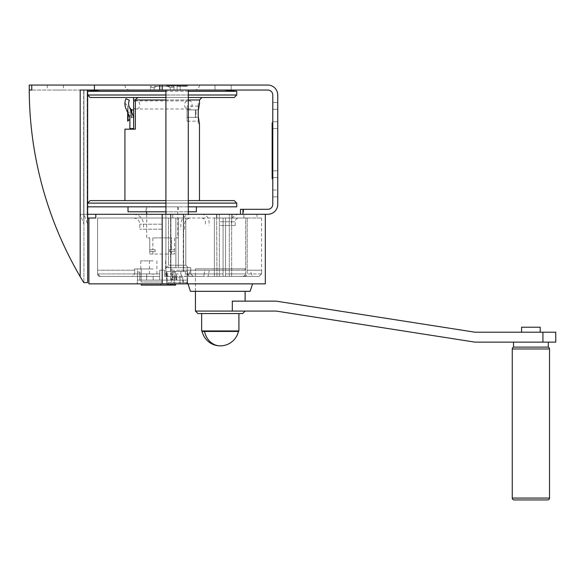<?xml version="1.0" encoding="UTF-8"?>
<svg xmlns="http://www.w3.org/2000/svg" width="585" height="585" viewBox="0 0 585 585"><rect width="100%" height="100%" fill="white"/><g stroke="black" fill="none" stroke-linecap="round" stroke-linejoin="round"><path stroke-width="0.44" stroke-dasharray="2.92 2.19" d="M165.921 214.286L165.921 276.412L170.681 276.412L165.921 276.412L170.681 276.412L165.921 276.412L165.921 214.286L165.921 218.015L97.585 218.015L190.768 218.015L162.199 218.015L172.794 218.015L172.794 214.286L165.921 214.286L188.29 214.286L165.921 214.286L188.29 214.286L165.921 214.286L165.921 218.015L185.803 218.015L185.803 265.224L188.29 267.711L185.803 265.224L185.803 218.015L168.495 218.015L168.495 265.224L185.803 265.224L178.345 265.224L178.345 218.015L178.345 267.711L178.345 218.015L178.345 267.711L190.768 267.711L187.185 267.711L187.185 273.926L223.075 273.926L187.185 273.926C188.67 275.769 190.417 276.595 192.428 276.412L208.187 276.412L209.291 270.197L261.561 270.197L261.561 273.926L259.075 276.412L225.561 276.412L225.561 218.015L223.075 218.015L223.075 276.412L223.075 218.015L223.075 276.412L223.075 218.015L245.612 218.015L225.561 218.015L225.561 276.412L186.425 276.412L185.306 273.926L185.306 270.197L250 270.197L252.493 276.412L208.187 276.412L259.075 276.412L252.493 276.412L250 270.197L261.59 270.197L261.561 273.926L259.075 276.412L223.075 276.412L223.075 218.015L245.612 218.015L245.612 274.058L244.647 275.762L242.636 276.412L225.561 276.412L225.561 218.015L223.075 218.015L224.318 218.015L223.075 218.015L223.075 276.412L223.075 218.015L224.318 218.015L223.075 218.015L223.075 276.412L214.381 276.412L216.969 276.412L214.381 276.412L214.381 218.015L223.075 218.015L178.345 218.015L224.318 218.015L214.381 218.015L214.381 276.412L223.075 276.412L192.428 276.412C190.417 276.595 188.67 275.769 187.185 273.926L187.185 267.711L178.345 267.711L178.345 265.224L185.803 265.224L168.495 265.224L168.495 218.015L175.866 218.015L175.866 267.711L165.921 267.711L168.495 265.224L165.994 267.711L188.29 267.711L165.921 267.711L170.681 267.711L170.681 276.412L170.681 267.711L175.866 267.711L165.921 267.711L165.921 218.015L165.921 273.926C166.352 275.747 167.186 276.573 168.407 276.412L203.734 276.412L172.984 276.12L171.705 274.409L171.661 270.197L190.564 270.197L188.07 276.412L164.677 276.412L168.407 276.412L165.921 273.926C166.352 275.747 167.186 276.573 168.407 276.412L203.734 276.412L204.845 270.197L180.853 270.197L209.291 270.197L208.187 276.412L186.425 276.412L185.306 273.926L185.306 270.197L204.845 270.197L190.564 270.197L188.07 276.412L203.734 276.412L204.845 270.197L171.661 270.197L171.851 274.877L172.772 275.996L174.162 276.412L164.677 276.412L168.407 276.412L165.921 273.926L165.921 267.711L190.768 267.711L165.921 267.711L165.921 218.015L168.495 218.015L168.495 267.711L175.866 267.711L175.866 218.015L165.921 218.015L165.921 267.711L168.495 267.711L168.495 218.015L165.921 218.015L175.866 218.015L175.866 267.711L175.866 218.015L172.794 218.015L172.794 214.286L165.921 214.286L165.921 90.039L188.29 90.039L165.921 90.039M188.29 214.286L188.29 90.039M220.282 218.015L238.921 218.015L220.282 218.015M220.282 225.466L235.192 225.466L220.282 225.466M220.282 214.286L238.921 214.286L220.282 214.286M162.199 229.196L139.83 229.196L162.199 229.196M159.712 85.066L159.712 90.039L159.712 85.066L159.712 90.039L94.426 90.039L94.426 85.066L267.806 85.066A9.938 9.938 0 0 1 277.743 95.011L277.743 204.348A9.938 9.938 0 0 1 267.806 214.286L133.621 214.286L162.199 214.286L162.199 283.864L88.891 283.864M224.318 214.286L216.552 214.286L224.318 214.286M187.975 283.864L252.588 283.864L187.975 283.864M250.102 291.323L190.461 291.323M195.434 270.197L245.13 270.197L195.434 270.197L195.434 291.323L245.13 291.323L195.434 291.323L195.434 268.829L245.13 268.829L195.434 268.829M245.13 270.197L245.13 268.829M100.072 276.412L159.712 276.412L159.712 270.197L164.677 270.197L164.677 273.926L164.677 270.197L159.712 270.197L164.677 270.197L164.677 276.412L164.677 270.197L159.712 270.197L159.712 273.926L146.667 273.926L146.667 280.135L159.712 280.135L159.712 273.926L146.667 273.926L146.667 280.135L153.19 280.135L153.19 273.926L159.712 273.926L159.712 280.135L153.19 280.135L153.19 273.926L159.712 273.926L159.712 270.197L159.712 276.412L100.072 276.412L97.585 273.926A2.486 2.486 0 0 0 100.072 276.412L159.712 276.412L132.21 276.412L134.718 273.926L134.718 270.197L97.585 270.197L97.585 273.926A2.486 2.486 0 0 0 100.072 276.412L97.585 273.926L159.712 273.926L97.585 273.926L97.585 218.015L97.585 273.926L97.585 270.197L134.718 270.197L134.718 273.926L153.19 273.926L134.718 273.926L132.21 276.412L100.072 276.412M180.853 273.926L181.979 276.412L180.853 273.926L180.853 270.197L180.853 273.926L165.921 273.926L165.921 267.711L165.921 276.412L165.921 218.015L165.921 273.926L164.677 273.926L164.677 276.412L164.677 273.926L180.853 273.926M170.542 276.412L176.707 276.412L170.542 276.412L172.407 276.412L172.407 280.135L137.343 280.135L176.707 280.135L176.707 276.412L170.542 276.412L170.542 280.135L174.952 280.135L171.727 280.135L172.941 280.135L172.933 272.062L176.165 272.062L176.707 280.135L174.849 280.135L174.849 276.412L174.849 280.135L170.542 280.135L172.941 280.135L172.941 276.412L172.407 276.412L172.407 280.135L187.046 280.135L170.542 280.135L170.542 276.412M176.173 280.135L176.173 276.412L176.173 280.135L176.707 280.135L174.952 280.135L176.173 280.135M137.219 280.135L187.171 280.135L137.219 280.135L137.219 283.864L187.171 283.864L137.219 283.864M141.197 280.135L141.197 268.954L153.19 268.954L137.468 268.954L137.468 280.135L141.197 280.135L141.197 268.954L137.468 268.954L137.468 280.135L162.199 280.135L141.197 280.135M153.19 268.954L134.55 268.954L153.19 268.954M153.19 260.881L140.766 260.881L153.19 260.881M137.468 280.135L137.468 272.062L137.468 280.135L139.91 280.135L137.468 280.135M176.473 276.412L173.248 276.412L172.933 272.062L171.727 272.062L171.727 280.135L171.727 272.062L176.165 272.062L174.952 272.062L174.952 280.135L174.952 272.062L171.727 272.062L176.165 272.062L176.473 276.412M187.171 280.135L187.171 283.864M247.17 218.015L247.17 273.926L247.17 218.015L261.59 218.015L231.667 218.015L247.17 218.015M244.252 276.412L246.234 275.754L247.17 273.926L246.234 275.754L244.252 276.412M231.667 276.412L231.667 218.015L231.667 276.412L231.667 218.015L231.667 276.412L243.177 276.369L245.042 275.396L245.612 273.926L225.561 273.926L225.561 276.412L225.561 218.015L245.612 218.015L245.612 273.926L225.561 273.926L225.561 218.015L225.561 276.412L231.667 276.412L225.561 276.412L225.561 218.015L225.561 276.412L231.667 276.412M170.71 280.135L183.317 280.135L170.71 280.135M175.624 285.107L175.624 283.864L175.624 285.107L175.624 283.864L175.617 285.107L175.617 283.864L175.617 285.107L175.617 283.864L175.617 285.107L170.425 285.107L175.617 285.107L175.617 283.864L175.617 285.107L175.617 283.864L175.617 285.107L173.511 285.107L173.511 283.864L175.624 283.864L175.617 285.107L170.425 285.107L170.425 283.864L170.425 285.107L171.017 285.107L170.425 285.107L170.425 283.864L170.425 285.107L171.017 285.107L171.017 283.864L171.017 285.107L170.425 285.107L170.425 283.864L170.425 285.107L175.617 285.107L170.155 285.107L170.155 283.864L175.624 283.864L137.343 283.864L187.046 283.864L173.511 283.864L173.511 285.107L170.155 285.107L175.617 285.107L175.025 285.107L175.025 283.864L175.025 285.107L175.624 285.107L172.516 285.107L175.617 285.107L175.617 283.864L172.889 283.864L175.624 283.864L168.29 283.864L168.29 285.107L175.624 285.107L170.155 285.107L170.155 283.864L172.889 283.864L168.29 283.864M167.8 283.864L141.226 283.864L167.8 283.864L160.626 283.864L167.8 283.864L167.8 285.107L160.626 285.107L167.8 285.107L160.626 285.107L167.8 285.107L167.8 283.864L167.8 285.107L160.626 285.107L160.626 283.864M172.889 283.864L174.63 283.864L172.889 283.864M173.021 285.107L171.368 285.107L173.021 285.107M173.021 283.864L171.368 283.864L173.021 283.864M170.593 283.864L170.593 285.107L170.593 283.864M172.268 283.864L172.268 285.107L172.268 283.864M141.226 285.107L160.626 285.107M162.199 281.999L141.073 281.999L162.199 281.999M137.482 272.062L139.91 272.062L139.91 280.135L139.91 272.062L137.468 272.062M94.426 90.039L80.189 90.039L83.918 90.039L83.677 214.286C79.055 214.286 79.055 214.286 83.677 214.286C79.055 214.286 79.055 214.286 83.677 214.286L83.677 90.039L80.189 90.039L87.648 90.039L29.25 90.039L29.25 90.77A372.74 372.74 0 0 0 80.189 276.654A372.74 372.74 0 0 1 29.25 90.77A372.74 372.74 0 0 0 80.189 276.654L80.189 90.039L29.25 90.039L31.736 90.039L29.25 90.039L29.25 85.066L31.736 85.066L31.736 90.039L29.25 90.039M87.648 90.039L87.648 218.015L95.794 218.015L88.891 218.015L95.794 218.015L95.794 214.286L87.158 214.286C82.858 214.286 82.858 214.286 87.158 214.286C82.858 214.286 82.858 214.286 87.158 214.286L87.648 214.286L87.648 90.039L87.648 224.223L83.918 214.286L83.918 224.223L83.918 90.039L83.918 282.621L83.918 90.039M159.712 90.039L267.806 90.039A4.972 4.972 0 0 1 272.778 95.011L272.778 204.348A4.972 4.972 0 0 1 267.806 209.313L240.472 209.313L243.579 209.313L240.472 209.313L240.472 214.286L240.472 209.313L240.472 214.286L243.579 214.286L240.472 214.286M223.075 90.039L231.155 90.039L223.075 90.039M277.743 121.724L277.743 102.463L277.743 128.554L277.743 102.463L277.743 128.554L277.743 121.724L272.778 121.724L272.778 128.554L272.778 102.463L272.778 121.724L277.743 121.724M277.743 190.059L277.743 170.798L277.743 196.889L277.743 170.798L277.743 190.059L272.778 190.059L272.778 196.889L272.778 170.798L272.778 196.889L272.778 170.798L272.778 190.059L277.743 190.059M272.778 109.3L272.778 102.463L272.778 109.3L277.743 109.3L272.778 109.3M272.778 178.725L272.778 176.239L272.778 178.725M272.778 125.292L272.778 176.239L272.778 122.813L272.778 125.292L272.157 125.292L272.157 122.813L272.778 122.813M55.341 90.039L63.421 90.039L55.341 90.039M94.426 85.066L31.736 85.066M87.648 214.286L87.648 282.621L83.684 282.496M82.873 281.158L82.434 280.434M82.412 280.398L82.002 279.718M81.578 279.008L80.65 277.436M80.606 277.356L80.189 276.654L80.189 90.039L80.189 276.654M80.876 277.817L80.43 277.063L80.876 277.817M87.648 218.015L87.648 224.223L87.158 214.286L87.158 90.039L87.158 214.286L87.648 224.223M256.932 214.286L243.886 214.286L256.932 214.286L256.932 218.015L243.886 218.015L256.932 218.015M95.794 214.286L162.199 214.286L162.199 283.864L162.199 214.286M265.319 283.864L162.199 283.864M177.101 283.864L187.668 283.864L177.101 283.864M177.101 271.44L187.668 271.44L177.101 271.44M167.164 271.44L187.046 271.44L167.164 271.44L187.046 271.44L167.164 271.44L167.164 282.621L187.046 282.621L187.046 271.44L187.046 282.621L167.164 282.621L187.046 282.621L167.164 282.621L167.164 271.44M174.235 277.656L182.842 277.656L171.368 277.656L174.235 277.656L174.235 283.864L182.842 283.864L171.368 283.864L174.235 283.864L174.235 277.656L174.235 283.864L179.975 283.864L179.975 277.656L182.842 277.656L179.975 277.656L179.975 283.864L182.842 283.864L182.842 277.656L182.842 283.864L171.368 283.864L171.368 277.656L171.368 283.864L174.235 283.864L174.235 277.656M216.969 276.412L216.655 218.015L216.969 276.412M214.381 276.412L214.381 218.015L214.381 276.412M224.318 276.412L229.291 276.412L224.318 276.412M168.407 283.864L185.803 283.864L187.046 282.621L185.803 283.864L168.407 283.864L167.164 282.621L168.407 283.864L185.803 283.864L168.407 283.864M272.157 125.3L272.157 176.239L272.778 176.239M272.157 178.725L272.157 176.239M272.157 132.144L272.157 124.517L272.157 132.144M272.157 125.578L272.157 126.25L272.157 125.578M272.157 128.627L272.157 129.102L272.157 128.627M272.157 125.665L272.157 126.25L272.157 125.665M223.075 85.066L231.155 85.066L223.075 85.066M236.742 95.011L87.648 95.011L87.648 91.282L236.742 91.282M188.29 91.282L165.921 91.282M234.256 97.49L90.134 97.49M139.83 97.49L201.957 97.49L139.83 97.49C137.841 97.395 136.349 98.229 135.354 99.976L133.621 99.976L133.621 129.175L135.354 129.175L133.621 129.175L135.354 129.175L135.354 108.978C132.875 109.41 132.875 100.488 135.354 100.92L135.574 100.912C141.16 99.925 141.16 109.973 135.574 108.985L135.354 108.978M165.921 97.49L188.29 97.49M133.621 117.373L133.621 109.921L133.621 117.373M133.621 128.554L133.621 119.238L133.621 128.554L129.892 128.554L129.892 119.238A8.695 8.695 0 0 0 129.117 115.647L126.031 108.832L129.673 117.285L128.027 113.241L128.027 106.192L127.654 106.192L127.654 112.422M131.757 112.437L131.757 117.373L131.135 117.995L131.135 111.07L132.51 114.112L129.665 107.83L131.135 111.07L131.135 117.995L133.555 117.995M133.475 117.373L131.757 117.373L131.757 109.921M128.027 121.102L128.027 113.241L126.031 108.832A12.424 12.424 0 0 1 125.958 98.733L129.373 100.225A8.695 8.695 0 0 0 129.424 107.296L132.51 114.112A12.424 12.424 0 0 1 133.621 119.238M132.51 114.112C133.994 119.099 133.994 119.099 132.51 114.112C133.994 119.099 133.994 119.099 132.51 114.112L132.59 114.294M127.654 121.102L127.654 106.192M124.934 103.099L128.027 106.192L128.027 113.241M127.654 115.077L127.654 112.21L127.654 116.517L127.654 115.077L130.762 115.077L130.762 112.21L130.762 116.517L130.762 115.077L127.654 115.077M127.654 110.777L127.654 112.21L127.654 110.777L130.762 110.777L130.762 112.21L130.762 110.777M127.654 112.21L130.762 112.21L127.654 112.21M127.654 116.517L130.762 116.517M90.134 200.618L124.919 200.618M198.227 103.706L199.47 103.706L198.227 110.865L198.227 103.706L198.227 123.589L198.227 116.422L198.227 121.175L198.227 117.409L187.046 117.409L187.046 121.175L198.227 121.175M198.227 110.865L198.227 117.409L187.046 117.409L187.046 121.175M198.227 109.878L187.046 109.878L187.046 117.409L187.046 106.112L187.046 109.878L198.227 109.878M198.227 106.112L187.046 106.112M187.046 117.373L187.046 109.921L187.046 117.373L195.368 117.373L195.368 109.921L195.368 117.373L195.99 116.751L195.99 110.536L195.99 116.751M195.99 110.536L195.368 109.921L187.046 109.921M198.227 116.422L199.47 123.589L198.227 123.589M162.199 200.618L234.256 200.618M188.29 200.618L165.921 200.618M236.742 203.105L87.648 203.105L87.648 206.834L236.742 206.834M188.29 206.834L165.921 206.834M128.027 206.834L196.363 206.834L128.027 206.834M146.667 206.834L177.723 206.834L146.667 206.834L146.667 211.799M146.667 214.286L146.667 237.89L149.767 237.89L146.667 237.89M149.767 237.89L149.767 251.557L155.142 251.557L152.875 251.557L152.875 254.044L171.515 254.044L149.767 254.044L152.875 254.044L152.875 251.557L155.142 251.557L149.767 251.557L152.875 251.557L149.767 251.557L149.767 254.044L149.767 249.7L155.142 249.7L155.142 251.557L155.142 249.7L149.767 249.7L155.142 249.7L149.767 249.7L149.767 237.89M152.875 237.89L152.875 249.7L152.875 237.89L171.515 237.89L152.875 237.89L171.515 237.89L171.515 249.7L169.248 249.7L174.623 249.7L171.515 249.7L171.515 237.89L152.875 237.89M174.623 237.89L174.623 254.044L171.515 254.044L174.623 254.044L174.623 251.557L171.515 251.557L171.515 254.044L171.515 251.557L174.623 251.557L169.248 251.557L174.623 251.557L174.623 249.7L169.248 249.7L169.248 251.557L169.248 249.7L174.623 249.7L174.623 237.89L177.723 237.89L174.623 237.89M177.723 206.834L177.723 237.89M146.045 206.834L178.345 206.834L146.045 206.834L146.045 211.799L178.345 211.799L146.045 211.799M128.027 211.799L196.363 211.799M188.29 211.799L165.921 211.799M178.345 206.834L178.345 211.799M188.816 100.912C193.16 99.984 193.16 109.914 188.816 108.985C183.229 109.973 183.229 99.925 188.816 100.912L135.574 100.912M188.816 108.985L135.574 108.985M55.341 85.066L63.421 85.066L55.341 85.066M177.101 85.066L188.29 85.066L177.101 85.066M162.199 85.066L124.919 85.066L162.199 85.066L162.199 90.039M180.209 90.039L174.001 90.039L180.209 90.039L174.001 90.039L180.209 90.039L180.209 85.812L167.164 85.812L180.209 85.812L180.209 90.039L180.209 85.812L177.101 85.812L177.101 90.039L177.101 85.812L187.046 85.812L167.164 85.812L177.101 85.812L174.001 85.812L174.001 90.039L150.389 90.039L174.001 90.039L174.001 85.812L180.209 85.812L180.209 90.039M177.101 86.309L187.046 86.309L177.101 86.309M243.886 218.015L243.886 214.286M179.975 283.864L179.975 277.656L179.975 283.864M177.101 85.812L177.101 90.039L177.101 85.812M174.001 85.812L174.001 90.039L174.001 85.812M156.641 86.309L174.001 86.309L174.001 87.553L170.25 87.553L170.25 90.039L170.25 87.553L167.749 86.309L156.641 86.309L154.14 87.553L154.14 90.039L154.14 87.553L150.389 87.553L150.389 86.309L150.389 90.039L150.389 87.553L154.14 87.553L156.641 86.309L150.389 86.309L156.641 86.309M174.001 86.309L167.749 86.309L170.25 87.553L174.001 87.553L174.001 90.039L174.001 86.309M177.101 214.286L183.631 214.286L177.101 214.286M183.317 214.286L170.893 214.286L183.317 214.286L170.893 214.286L183.317 214.286L183.317 236.647L183.317 214.286M170.893 271.44L183.317 271.44L170.893 271.44L170.893 214.286L170.893 271.44L183.317 271.44L183.317 236.647L183.317 271.44L170.893 271.44M542.931 332.2L542.931 342.137L474.991 342.137L276.193 311.074L232.311 311.074L245.13 311.074L232.311 311.074L232.311 301.136L276.193 301.136L474.991 332.2L555.75 332.2M521.579 332.2L540.218 332.2L521.579 332.2M542.931 342.137L555.75 342.137M548.299 342.137L513.506 342.137L548.299 342.137M202.125 331.439L238.439 331.439M232.311 311.074L195.434 311.074M521.579 327.227L540.218 327.227M514.127 499.934L547.677 499.934M547.677 347.11L514.127 347.11L547.677 347.11M204.143 313.56L238.921 313.56L204.143 313.56M201.642 330.956L238.921 330.956M242.643 313.56L197.913 313.56M513.506 347.11L548.299 347.11M220.282 221.744L235.192 221.744L220.282 221.744M162.199 224.223L139.83 224.223L162.199 224.223M162.199 218.015L162.199 270.197L162.199 218.015M187.185 273.926L190.768 273.926L185.306 273.926L190.768 273.926L190.768 267.711L190.768 273.926L193.255 276.412L190.768 273.926L187.185 273.926M261.561 273.926L247.17 273.926L261.561 273.926M172.516 283.864L172.516 285.107M83.677 214.286L83.918 224.223L83.677 214.286M242.958 214.286L242.958 209.313M277.743 177.635L272.778 177.635L277.743 177.635M165.921 95.011L188.29 95.011M135.354 100.92L135.354 99.976L199.47 99.976M165.921 99.976L188.29 99.976M188.29 203.105L165.921 203.105M512.263 498.069L549.534 498.069M512.263 348.967L549.534 348.967M235.192 225.466L235.192 221.744C235.411 219.477 236.654 218.234 238.921 218.015M238.921 214.286C234.388 214.732 231.901 217.21 231.463 221.744L231.463 225.466M184.56 229.196L184.56 224.223C184.926 220.45 186.995 218.38 190.768 218.015M190.768 214.286C184.736 214.878 181.423 218.19 180.831 224.223L180.831 229.196M216.552 214.286L216.552 218.015L216.552 214.286M171.822 270.197L171.822 268.954M140.766 268.954L140.766 260.881M156.912 260.881L156.912 273.926M261.59 218.015L261.59 270.197M137.343 283.864L137.343 280.135M174.63 283.864L174.63 285.107L174.63 283.864M174.674 283.864L174.674 285.107L174.674 283.864M171.149 283.864L171.149 285.107L171.149 283.864M170.155 283.864L170.155 285.107L170.155 283.864M141.073 281.999L141.073 280.135M139.83 272.062L139.83 280.135M201.642 214.286C206.169 214.732 208.655 217.21 209.101 221.744L209.101 225.466M133.621 218.015C137.395 218.38 139.464 220.45 139.83 224.223L139.83 229.196M183.317 281.999L183.317 280.135M171.368 283.864L171.368 285.107L171.368 283.864M187.046 283.864L187.046 280.135M149.46 260.881L149.46 273.926M232.084 214.286L232.084 218.015L232.084 214.286M201.642 218.015C203.909 218.234 205.152 219.477 205.372 221.744L205.372 225.466M134.55 270.197L134.55 268.954M165.613 268.954L165.613 260.881M133.621 214.286C139.654 214.878 142.967 218.19 143.559 224.223L143.559 229.196M80.189 90.039L80.189 214.286L83.918 224.223M272.778 196.889L277.743 196.889L272.778 196.889M272.778 102.463L277.743 102.463L272.778 102.463M243.579 209.313L243.579 214.286M187.668 271.44L187.668 283.864L187.668 271.44M231.777 218.015L231.777 214.286L231.777 218.015M229.291 276.412L229.291 214.286L229.291 276.412M272.778 128.554L277.743 128.554L272.778 128.554M272.778 170.798L277.743 170.798L272.778 170.798M219.346 276.412L219.346 214.286L219.346 276.412M216.867 218.015L216.867 214.286L216.867 218.015M166.542 271.44L166.542 283.864L166.542 271.44M231.155 85.066L231.155 90.039L231.155 85.066M215.002 85.066L215.002 90.039L215.002 85.066M63.421 85.066L63.421 90.039M47.268 85.066L47.268 90.039M167.164 86.309L165.921 85.066L167.164 86.309M187.046 86.309L188.29 85.066L187.046 86.309M199.47 85.066C199.178 88.086 197.518 89.746 194.498 90.039M124.919 85.066C125.212 88.086 126.872 89.746 129.892 90.039M183.631 214.286L183.631 271.44L183.631 214.286M170.579 214.286L170.579 271.44L170.579 214.286"/><path stroke-width="0.88" d="M187.975 283.864L190.461 291.323L250.102 291.323L252.588 283.864M175.624 285.107L175.624 283.864L175.617 285.107L168.29 285.107L168.29 283.864M170.155 283.864L170.155 285.107L170.155 283.864M167.8 283.864L167.8 285.107L141.226 285.107L141.226 283.864M160.626 283.864L160.626 285.107M162.199 85.066L162.199 90.039L267.806 90.039A4.972 4.972 0 0 1 272.778 95.011L272.778 204.348A4.972 4.972 0 0 1 267.806 209.313L242.958 209.313L242.958 214.286L267.806 214.286A9.938 9.938 0 0 0 277.743 204.348L277.743 95.011A9.938 9.938 0 0 0 267.806 85.066L29.25 85.066L29.25 90.77A372.74 372.74 0 0 0 80.189 276.654L83.311 281.89M94.426 85.066L94.426 90.039L159.712 90.039L159.712 85.066M162.199 90.039L159.712 90.039M80.189 276.654L80.189 90.039L94.426 90.039M242.958 209.313L240.472 209.313L240.472 214.286L242.958 214.286M82.946 281.29L80.876 277.817L82.946 281.29M87.648 90.039L87.648 282.621L83.743 282.599M29.25 90.039L31.736 90.039L31.736 85.066M87.648 214.286L240.472 214.286M87.648 218.015L95.794 218.015L95.794 214.286M88.891 218.015L88.891 283.864L265.319 283.864L265.319 214.286M162.199 214.286L162.199 283.864M272.778 125.292L272.157 125.292L272.157 178.725L272.778 178.725L272.157 178.725M272.157 125.292L272.157 122.813L272.778 122.813M224.318 90.039L236.742 91.282L188.29 91.282M165.921 91.282L87.648 91.282L100.072 90.039M165.921 95.011L87.648 95.011L90.134 97.49L165.921 97.49M139.83 97.49L133.621 97.49L139.83 97.49C137.841 97.395 136.349 98.229 135.354 99.976L133.621 99.976L133.621 97.49L133.621 129.175L124.919 129.175L135.354 129.175L135.354 99.976L133.621 99.976M188.29 97.49L234.256 97.49L236.742 95.011L236.742 91.282M133.621 109.921L131.757 109.921L131.757 112.437M131.757 109.921L129.665 107.83M133.621 128.554L129.892 128.554L129.892 119.238A8.695 8.695 0 0 0 129.117 115.647L126.031 108.832A12.424 12.424 0 0 1 125.958 98.733L129.373 100.225A8.695 8.695 0 0 0 129.424 107.296L132.51 114.112A12.424 12.424 0 0 1 133.621 119.238M132.59 114.294L132.78 114.748M129.892 119.238L129.673 117.285L129.892 119.238L127.654 121.102L127.654 112.422M125.168 106.17L124.934 103.099L125.168 106.17M165.921 200.618L124.919 200.618L124.919 129.175M199.47 200.618L199.47 123.589L198.227 116.422L198.227 110.865L198.227 116.422M188.29 99.976L199.47 99.976L199.47 103.706L198.227 110.865M162.199 200.618L90.134 200.618L87.648 203.105L165.921 203.105M188.29 203.105L236.742 203.105L234.256 200.618L188.29 200.618M236.742 203.105L236.742 206.834L188.29 206.834M165.921 206.834L87.648 206.834M146.667 211.799L146.667 214.286M196.363 206.834L196.363 211.799L188.29 211.799M128.027 206.834L128.027 211.799L165.921 211.799M128.027 113.241L128.027 121.102M188.29 214.286L188.29 90.039M165.921 214.286L165.921 90.039M542.931 342.137L555.75 342.137L555.75 332.2L542.931 332.2L542.931 342.137L474.991 342.137L276.193 311.074L232.311 311.074L232.311 301.136L276.193 301.136L474.991 332.2L542.931 332.2M204.56 331.439L202.125 331.439A18.64 18.64 0 0 0 220.282 345.867A18.64 16.139 -90 0 1 204.56 331.439L238.439 331.439L238.921 330.956L201.642 330.956L201.642 313.56M245.13 301.136L245.13 291.323M245.13 311.074L242.643 313.56L197.913 313.56L195.434 311.074L195.434 291.323M540.218 332.2L540.218 327.227L521.579 327.227L521.579 332.2M547.677 347.11A1.865 1.865 0 0 1 549.534 348.967L549.534 498.069A1.865 1.865 0 0 1 547.677 499.934L514.127 499.934A1.865 1.865 0 0 1 512.263 498.069L512.263 348.967A1.865 1.865 0 0 1 514.127 347.11M513.506 342.137L513.506 347.11L548.299 347.11L548.299 342.137M195.434 311.074L232.311 311.074M172.516 283.864L172.516 285.107M272.157 176.239L272.778 176.239M188.29 95.011L236.742 95.011M135.354 99.976L165.921 99.976M549.534 348.967L512.263 348.967M549.534 498.069L512.263 498.069M199.47 99.976L201.957 97.49M238.921 330.956L238.921 313.56M202.125 331.439L201.642 330.956M220.282 345.867A18.64 18.64 0 0 0 238.439 331.439"/></g></svg>
